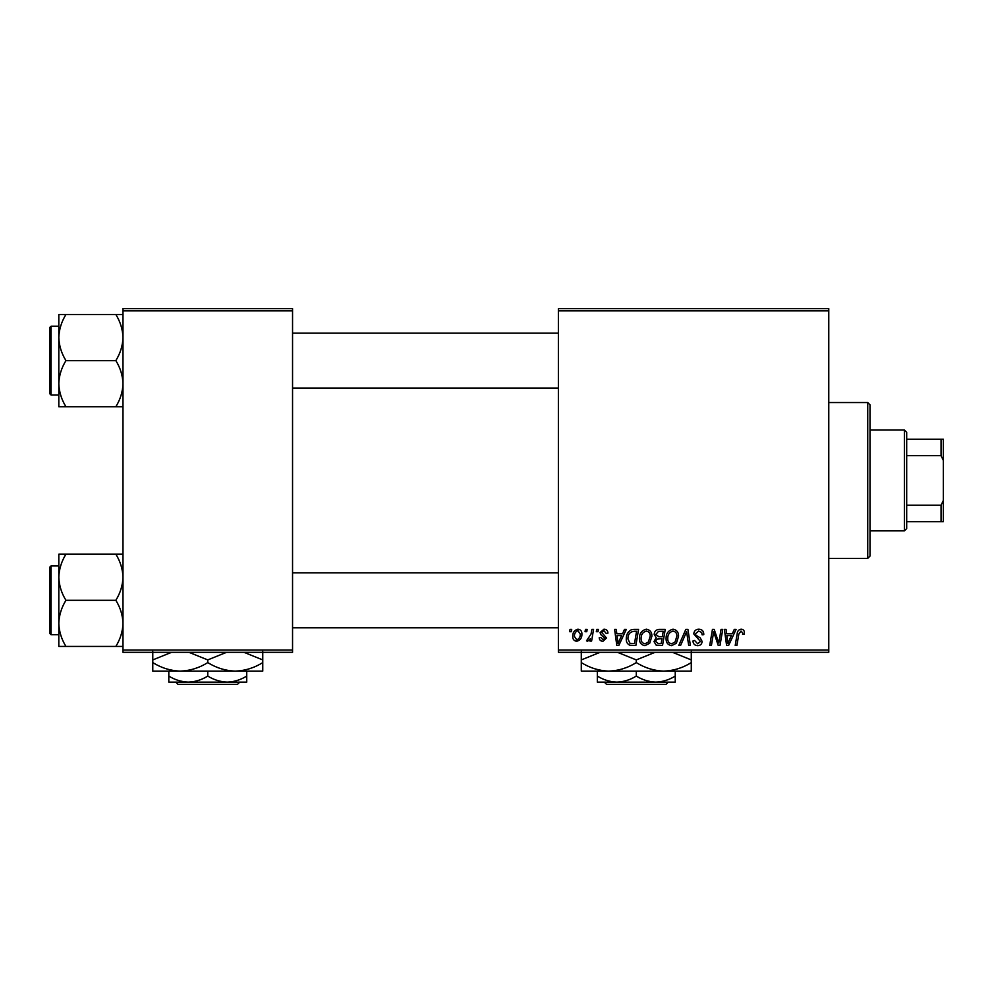 <?xml version="1.0" encoding="UTF-8"?>
<svg xmlns="http://www.w3.org/2000/svg" width="993" height="993" viewBox="0 0 993 993"><rect width="100%" height="100%" fill="white"/><g stroke="black" fill="none" stroke-linecap="round" stroke-linejoin="round"><path stroke-width="1.49" d="M828.77 652.327L558.376 652.327L558.376 650.03L828.77 650.03L828.77 652.327M828.77 310.883L558.376 310.883L558.376 308.6L828.77 308.6L828.77 650.03M596.706 629.413L598.369 629.413L598.022 631.697L596.321 631.697L596.706 629.413M585.448 629.413L587.124 629.413L586.776 631.697L585.063 631.697L585.448 629.413M646.406 629.202C650.092 629.872 651.929 632.181 651.904 636.141L649.707 643.241L644.953 645.661C641.143 644.966 639.293 642.583 639.405 638.511C639.38 633.422 641.714 630.319 646.406 629.202M624.485 629.413L626.298 629.413L618.838 645.45L616.802 645.45L614.605 629.413L616.281 629.413L616.827 633.782L622.524 633.782L624.485 629.413M658.818 629.413L665.236 629.413L662.53 645.45L656.199 645.177L653.99 641.552L656.199 637.643L654.201 634.403C654.399 631.436 655.939 629.773 658.818 629.413M685.791 629.413L687.926 629.413L690.383 645.45L688.695 645.45L686.597 631.697L680.59 645.45L678.79 645.45L685.791 629.413M744.402 632.74L744.254 634.204L742.578 634.403L742.739 633.013L741.014 631.076L738.829 634.093L736.905 645.45L735.205 645.45L737.191 633.695C737.389 631.089 738.705 629.587 741.126 629.202C743.298 629.339 744.39 630.518 744.402 632.74M721.055 629.413L722.743 629.413L719.999 645.45L718.237 645.45L713.644 631.833L711.422 645.45L709.722 645.45L712.44 629.413L714.19 629.413L718.82 643.005L721.055 629.413M558.376 310.883L558.376 650.03M734.274 629.413L736.074 629.413L728.626 645.45L726.591 645.45L724.394 629.413L726.069 629.413L726.603 633.782L732.3 633.782L734.274 629.413M698.811 629.202C702.175 629.376 703.838 631.188 703.776 634.626L702.113 634.825L701.691 632.467L698.7 631.076L695.448 633.757L695.882 635.16L700.226 637.891L702.113 641.404C701.902 644.147 700.413 645.562 697.62 645.661C694.728 645.475 693.164 643.936 692.94 641.006L694.616 640.497L697.682 643.787L700.45 641.503L693.784 633.919C694.082 630.903 695.758 629.339 698.811 629.202M673.068 629.202C676.754 629.872 678.591 632.181 678.579 636.141L676.382 643.241L671.616 645.661C667.805 644.966 665.968 642.583 666.08 638.511C666.042 633.422 668.376 630.319 673.068 629.202M607.952 633.149L606.289 633.571L603.893 630.654L601.708 632.454L606.5 637.965L602.999 641.279C600.666 641.23 599.4 640.051 599.201 637.742L600.864 637.531L603.074 639.827L604.824 638.226L600.877 634.701L600.033 632.578L603.967 629.202C606.512 629.301 607.84 630.617 607.952 633.149M633.832 629.413L638.573 629.413L635.868 645.45L629.823 645.239C627.266 643.998 626.087 641.875 626.285 638.884C626.186 634.788 627.837 631.759 631.25 629.798L633.832 629.413M577.938 629.202C580.582 629.55 581.91 631.101 581.91 633.844C582.072 637.916 580.309 640.398 576.635 641.279C573.966 640.857 572.676 639.231 572.75 636.414C572.638 632.491 574.376 630.096 577.938 629.202M591.878 629.413L593.566 629.413L591.605 641.081L589.904 641.081L590.339 638.66L587.633 641.279L586.491 640.857L591.034 634.068L591.878 629.413M570.032 629.413L571.707 629.413L571.36 631.697L569.647 631.697L570.032 629.413M292.55 652.327L122.983 652.327L122.983 650.03L292.55 650.03L292.55 652.327M292.55 310.883L122.983 310.883L122.983 308.6L292.55 308.6L292.55 650.03M122.983 310.883L122.983 650.03M729.172 640.423L731.394 635.657L726.839 635.657L727.844 643.7L729.172 640.423M675.066 641.999L676.903 636.054C676.928 633.236 675.6 631.573 672.944 631.076C669.381 632.156 667.644 634.688 667.743 638.698C667.681 641.565 668.984 643.265 671.665 643.787L675.066 641.999M661.164 643.576L661.996 638.573L656.584 639.244L655.653 641.478L658.297 643.576L661.164 643.576M662.319 636.699L663.237 631.287L658.471 631.374L655.864 634.44L658.781 636.699L662.319 636.699M619.384 640.423L621.606 635.657L617.05 635.657L618.056 643.7L619.384 640.423M634.49 643.576L636.575 631.287L634.428 631.287C630.009 631.697 627.849 634.266 627.948 638.983L629.972 643.303L634.49 643.576M648.404 641.999L650.241 636.054C650.254 633.236 648.938 631.573 646.282 631.076C642.707 632.156 640.981 634.688 641.081 638.698C641.006 641.565 642.322 643.265 645.003 643.787L648.404 641.999M576.71 639.827C579.229 638.896 580.409 636.972 580.247 634.03L577.926 630.654C575.493 631.622 574.314 633.546 574.413 636.414L576.71 639.827M867.733 402.55L870.017 404.834L870.017 556.08L867.733 558.376L867.733 402.55L828.77 402.55M58.81 337.546L58.81 383.67C59.084 375.577 61.467 367.882 65.948 360.608C61.492 353.434 59.108 345.75 58.81 337.546C59.084 329.453 61.467 321.769 65.948 314.496L58.81 314.496L58.81 337.546M49.65 360.608L49.65 393.613L49.65 327.616L51.028 326.238L51.028 394.991L58.81 394.991M122.983 314.496L115.846 314.496C120.302 321.67 122.685 329.353 122.983 337.546C122.71 345.651 120.327 353.334 115.846 360.608L65.948 360.608M115.846 314.496L65.948 314.496M115.846 360.608C120.302 367.795 122.685 375.478 122.983 383.67C122.71 391.776 120.327 399.459 115.846 406.733L65.948 406.733C61.492 399.558 59.108 391.863 58.81 383.67L58.81 406.733L65.948 406.733M115.846 406.733L122.983 406.733M122.983 554.181L115.846 554.181C120.302 561.368 122.685 569.051 122.983 577.243C122.71 585.349 120.327 593.032 115.846 600.306C120.302 607.493 122.685 615.176 122.983 623.368C122.71 631.461 120.327 639.157 115.846 646.431L65.948 646.431C61.492 639.244 59.108 631.56 58.81 623.368C59.084 615.263 61.467 607.579 65.948 600.306C61.492 593.131 59.108 585.436 58.81 577.243C59.084 569.15 61.467 561.455 65.948 554.181L58.81 554.181L58.81 646.431L65.948 646.431M49.65 633.311L49.65 567.313L51.028 565.936L51.028 634.676L49.65 633.311M115.846 554.181L65.948 554.181M115.846 600.306L65.948 600.306M115.846 646.431L122.983 646.431M904.4 530.87L904.4 430.043L906.683 432.34L906.683 528.586L904.4 530.87L870.017 530.87M904.4 430.043L870.017 430.043M943.35 521.71L941.054 521.71L941.054 505.251L943.35 500.435L943.35 521.71M906.683 521.71L941.054 521.71M906.683 439.216L943.35 439.216L943.35 500.435M906.683 505.251L941.054 505.251M943.35 460.479L941.054 455.675L941.054 439.216M906.683 455.675L941.054 455.675M604.29 682.117L606.586 684.4L604.29 682.117M668.289 682.117L665.98 684.4L668.289 682.117L655.765 682.117C648.925 681.881 642.434 679.87 636.29 676.084L636.29 671.119M655.765 682.117L675.24 682.117L675.24 676.084C669.17 679.857 662.679 681.868 655.765 682.117L616.802 682.117C609.963 681.881 603.471 679.87 597.327 676.084L597.327 671.119L608.783 671.119L581.29 671.119L581.29 659.911L600.057 652.327M675.24 676.084L675.24 671.119M636.29 676.084C630.22 679.857 623.728 681.868 616.802 682.117L597.327 682.117L597.327 676.084M617.509 652.327L636.29 659.911L636.29 662.604C644.953 667.954 654.126 670.796 663.783 671.119C673.552 670.759 682.725 667.929 691.277 662.604L691.277 671.119L608.783 671.119C599.127 670.796 589.966 667.954 581.29 662.604M636.29 659.911L655.045 652.327M691.277 662.604L691.277 651.408M672.509 652.327L691.277 659.911M636.29 662.604C627.725 667.929 618.552 670.759 608.783 671.119M581.29 651.408L581.29 659.911M665.98 684.4L606.586 684.4M175.761 682.117L178.07 684.4L175.761 682.117L188.285 682.117C181.446 681.881 174.954 679.87 168.81 676.084L168.81 671.119M239.76 682.117L237.464 684.4L239.76 682.117L227.248 682.117C220.409 681.881 213.905 679.87 207.76 676.084L207.76 671.119M227.248 682.117L246.723 682.117L246.723 676.084C240.654 679.857 234.162 681.868 227.248 682.117L168.81 682.117L168.81 676.084M246.723 676.084L246.723 671.119L152.773 671.119L152.773 659.911L171.541 652.327M207.76 676.084C201.703 679.857 195.211 681.868 188.285 682.117M235.267 671.119C245.035 670.759 254.196 667.929 262.76 662.604L262.76 671.119L235.267 671.119C225.61 670.796 216.437 667.954 207.76 662.604L207.76 659.911L226.528 652.327M262.76 662.604L262.76 651.408M243.993 652.327L262.76 659.911M207.76 662.604C199.208 667.929 190.035 670.759 180.267 671.119C170.61 670.796 161.437 667.954 152.773 662.604M188.993 652.327L207.76 659.911M152.773 651.408L152.773 659.911M237.464 684.4L178.07 684.4M867.733 558.376L828.77 558.376M51.028 326.238L58.81 326.238M51.028 394.991L49.65 393.613M558.376 333.114L292.55 333.114M558.376 388.114L292.55 388.114M292.55 627.799L558.376 627.799M292.55 572.812L558.376 572.812M51.028 634.676L58.81 634.676M51.028 565.936L58.81 565.936"/></g></svg>
